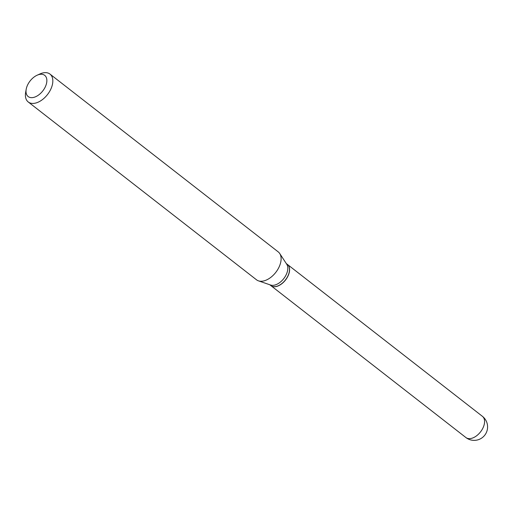 <?xml version="1.0" encoding="UTF-8"?>
<svg xmlns="http://www.w3.org/2000/svg" width="513" height="513" viewBox="0 0 513 513"><rect width="100%" height="100%" fill="white"/><g stroke="black" fill="none" stroke-linecap="round" stroke-linejoin="round"><path stroke-width="0.77" d="M270.864 285.606A13.441 8.067 -52.1 0 0 270.909 285.645A13.441 8.067 -52.1 0 0 281.669 283.849A13.441 8.067 -52.1 0 0 289.441 271.537A13.441 8.067 -52.1 0 0 287.427 264.439A13.441 8.067 -52.1 0 0 287.383 264.407M269.774 284.753L270.826 285.574A13.441 8.067 -52.1 0 0 277.289 286.139A13.441 8.067 -52.1 0 0 278.405 285.696A13.441 8.067 -52.1 0 0 289.313 271.691A13.441 8.067 -52.1 0 0 287.338 264.368L286.292 263.554M26.201 89.23L25.65 92.353A17.679 10.619 -52.1 0 0 28.247 101.984L256.526 279.816A17.679 10.619 -52.1 0 0 258.437 280.842L270.575 285.029A13.441 8.067 -52.1 0 0 275.596 284.818A13.441 8.067 -52.1 0 0 285.722 275.603A13.441 8.067 -52.1 0 0 286.754 264.266L279.726 253.518A17.679 10.619 -52.1 0 0 278.258 251.915L49.985 74.09A17.679 10.619 -52.1 0 0 41.47 73.346A17.679 10.619 -52.1 0 0 40.008 73.923L37.116 75.225A13.441 8.067 -52.1 0 0 26.201 89.23A13.441 8.067 -52.1 0 0 34.653 97.117A13.441 8.067 -52.1 0 0 46.709 82.446A13.441 8.067 -52.1 0 0 38.225 74.783A13.441 8.067 -52.1 0 0 37.116 75.225M278.456 285.677A13.3 7.984 -52.1 0 0 278.501 285.651A13.3 7.984 -52.1 0 0 289.294 271.794A13.3 7.984 -52.1 0 0 289.306 271.743M28.247 101.984A17.679 10.619 -52.1 0 0 36.763 102.728A17.679 10.619 -52.1 0 0 50.858 89.063A17.679 10.619 -52.1 0 0 49.985 74.09M258.437 280.842A17.679 10.619 -52.1 0 0 265.041 280.56A17.679 10.619 -52.1 0 0 278.36 268.44A17.679 10.619 -52.1 0 0 279.726 253.518M482.419 416.338A13.441 13.441 0 0 1 478.501 439.654A13.441 13.441 0 0 1 465.9 437.538A13.441 8.067 -52.1 0 0 472.37 438.102A13.441 8.067 -52.1 0 0 484.432 423.43A13.441 8.067 -52.1 0 0 482.419 416.338L287.427 264.439M465.9 437.538L270.909 285.645"/></g></svg>
